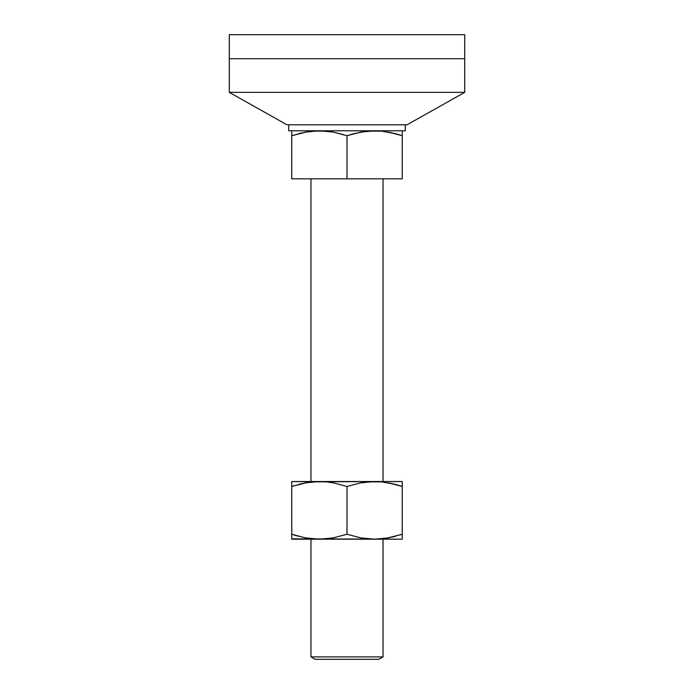 <?xml version="1.0" encoding="UTF-8"?>
<svg xmlns="http://www.w3.org/2000/svg" width="694" height="694" viewBox="0 0 694 694"><rect width="100%" height="100%" fill="white"/><g stroke="black" fill="none" stroke-linecap="round" stroke-linejoin="round"><path stroke-width="1.04" d="M310.964 656.897L315.128 659.3L378.872 659.3L383.036 656.897L310.964 656.897L383.036 656.897L383.036 539.186L383.036 656.897L378.872 659.3L315.128 659.3L310.964 656.897L310.964 539.186L310.964 656.897M310.964 178.835L310.964 481.532L310.964 178.835M310.964 482.018L305.421 482.859L319.37 481.532L326.388 481.87L333.328 482.859L347 486.468L360.654 482.859L367.594 481.87L381.648 481.87L395.45 484.421L388.597 482.859L402.251 486.468L395.459 484.421L402.251 486.468L402.251 481.532L374.63 481.532L402.251 481.532L402.251 482.851L402.251 481.87M383.036 538.7L388.579 537.859L374.63 539.186L367.612 538.848L360.672 537.859L347 534.25L347 486.468L347 534.25L333.346 537.85L319.37 539.186L305.421 537.859L291.749 534.25L291.749 539.186L402.251 539.186L402.251 486.468L402.251 534.25L388.597 537.85L374.63 539.186L360.672 537.859L347 534.25L333.346 537.85L319.37 539.186L305.421 537.859L291.749 534.25L298.541 536.289M383.036 481.532L383.036 178.835L383.036 481.532M291.749 131.131L291.749 135.729L305.403 132.12L319.37 130.793L312.352 131.131L326.388 131.131L333.328 132.12L347 135.729L347 178.835L402.251 178.835L402.251 135.729L402.251 178.835L291.749 178.835L291.749 135.729L291.749 178.835L347 178.835L347 135.729L333.346 132.12L347 135.729L360.654 132.12L367.594 131.131L360.672 132.12L374.63 130.793L367.612 131.131L381.648 131.131L395.45 133.682L388.597 132.12L402.251 135.729L395.459 133.682L402.251 135.729L402.251 131.131M291.749 132.129L291.749 135.729L307.555 131.747M347 135.729L353.793 133.682L366.319 131.27M319.934 130.793L333.328 132.12L343.573 134.645M402.251 135.729L402.251 132.129M375.185 130.793L381.648 131.131L395.459 133.682M402.147 135.694L397.367 134.211M402.251 133.118L402.251 133.673M374.63 130.793L367.612 131.131M291.749 133.682L291.749 133.109M293.718 135.087L291.853 135.694M301.326 132.988L298.55 133.682M319.37 130.793L312.352 131.131M229.289 92.354L286.943 124.79L407.057 124.79L464.711 92.354L229.289 92.354L464.711 92.354L464.711 58.721L229.289 58.721L229.289 92.354L229.289 58.721L464.711 58.721L464.711 92.354L407.057 124.79L286.943 124.79L229.289 92.354M464.711 58.721L229.289 58.721L229.289 34.7L229.289 58.721L464.711 58.721L464.711 34.7L229.289 34.7L464.711 34.7L464.711 58.721M288.747 124.79L288.747 130.793L405.253 130.793L405.253 124.79L405.253 130.793L288.747 130.793L288.747 124.79M291.749 481.87L291.749 534.25L291.749 486.468L305.403 482.859L312.343 481.87L374.63 481.532L291.749 481.532L326.388 481.87L333.328 482.859L347 486.468L360.654 482.859L374.63 481.532L381.648 481.87L395.459 484.421M291.749 482.859L291.749 486.468L307.555 482.486M397.367 484.95L402.251 486.468L402.251 482.859M402.251 483.848L402.251 484.412M291.749 484.421L291.749 483.848M293.718 485.826L291.749 486.468M301.326 483.727L298.55 484.421M291.749 537.841L291.749 534.25L296.633 535.768M291.749 538.848L402.251 539.186L402.251 534.25L386.445 538.223M400.282 534.892L402.251 534.285M392.674 536.991L395.45 536.297M402.251 537.85L402.251 538.848M402.251 536.297L402.251 536.861M291.749 536.861L291.749 536.297"/></g></svg>

